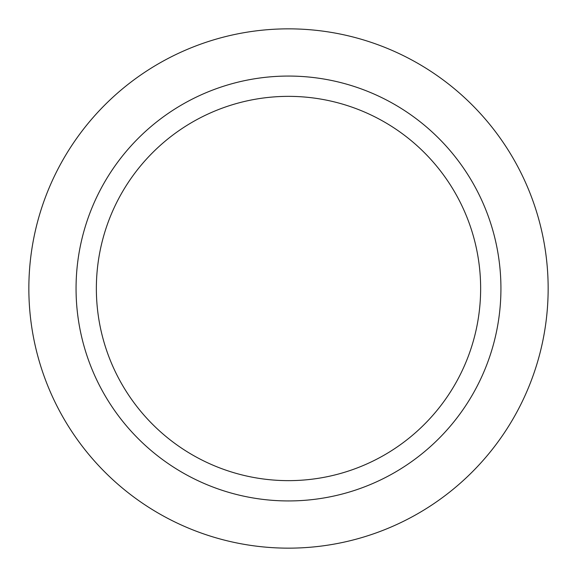 <?xml version="1.0" encoding="UTF-8"?>
<svg xmlns="http://www.w3.org/2000/svg" width="577" height="577" viewBox="0 0 577 577"><rect width="100%" height="100%" fill="white"/><g stroke="black" fill="none" stroke-linecap="round" stroke-linejoin="round"><path stroke-width="0.87" d="M28.85 288.5A259.65 259.65 0 0 0 418.325 513.364A259.65 259.65 0 0 0 418.325 63.636A259.65 259.65 0 0 0 28.85 288.5M96.359 288.5A192.141 192.141 0 0 0 384.57 454.9A192.141 192.141 0 0 0 384.57 122.1A192.141 192.141 0 0 0 96.359 288.5M76.056 288.5A212.444 212.444 0 0 0 394.718 472.476A212.444 212.444 0 0 0 394.718 104.524A212.444 212.444 0 0 0 76.056 288.5"/></g></svg>
